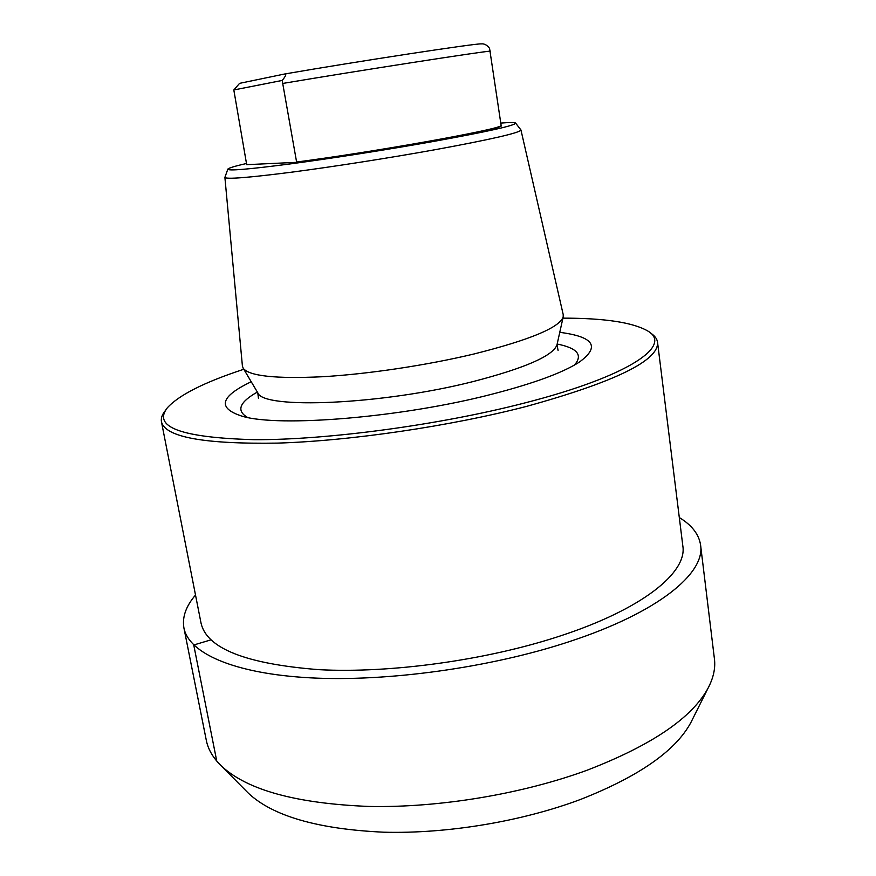 <?xml version="1.0" encoding="UTF-8"?>
<svg xmlns="http://www.w3.org/2000/svg" width="876" height="876" viewBox="0 0 876 876"><rect width="100%" height="100%" fill="white"/><g stroke="black" fill="none" stroke-linecap="round" stroke-linejoin="round"><path stroke-width="1.31" d="M562.929 318.141C604.517 318.13 632.779 322.401 647.703 330.953C673.064 345.33 629.844 376.078 524.363 403.059C439.478 425.013 327.328 440.037 254.456 439.686C181.573 437.715 152.501 427.127 167.25 407.909C178.77 395.12 204.283 382.243 243.791 369.256M559.764 332.332C594.103 336.767 600.52 346.765 579.003 362.335C562.348 372.902 533.276 383.546 491.786 394.244C401.843 417.567 279.334 427.499 242.313 416.264C217.018 408.194 219.986 396.686 251.226 381.75M650.605 333.088C654.755 335.771 657.066 338.837 657.548 342.297C658.894 360.507 615.138 381.892 526.279 406.464C449.804 426.284 350.619 440.836 277.9 443.103C203.955 444.263 165.148 437.146 161.447 421.761L201.053 623.197C206.725 648.47 245.97 663.953 318.787 669.658C390.225 673.491 486.125 660.285 559.381 636.239C642.677 609.192 687.332 572.389 682.842 546.022L657.548 342.297M165.17 410.833C162.06 414.676 160.823 418.323 161.447 421.761M282.181 80.45C285.926 75.927 286.737 73.77 284.645 74L239.586 83.351L233.815 89.965L282.181 80.45L296.657 162.334L246.693 164.666L233.815 89.965M296.657 162.334C373.592 152.347 495.794 130.458 501.225 126.067L489.564 48.344C487.056 44.994 484.242 43.515 481.121 43.899C476.697 43.209 357.43 61.386 284.842 73.967M246.627 163.451C235.042 166.101 228.789 167.984 227.859 169.09C227.421 171.094 248.094 169.396 289.868 163.965C330.723 158.545 387.159 149.719 432.58 141.616C488.688 131.433 516.336 125.235 515.537 123.012C514.54 122.344 509.558 122.377 500.579 123.111M515.635 123.144L520.946 129.966C520.191 132.725 491.797 139.273 435.777 149.588C389.776 157.899 332.672 166.823 290.766 172.287C247.864 177.74 225.909 179.438 224.891 177.379L227.804 169.243M520.946 129.966L563.224 314.648L563.169 317.024C559.282 327.69 529.662 339.976 474.321 353.904C426.962 365.27 367.734 374.151 322.28 376.746C275.601 378.914 249.244 376.089 243.21 368.281L242.411 366.037L224.891 177.379M692.445 719.371L690.857 722.558C675.637 750.798 638.965 776.388 580.865 799.317C522.107 821.425 447.395 833.908 383.776 832.2C318.218 829.178 273.148 816.246 248.576 793.393L246.068 790.875M714.433 658.938C715.582 668.125 713.469 677.849 708.093 688.098C692.106 717.794 651.963 745.104 587.665 770.004C522.567 793.995 439.248 807.902 368.884 806.446C296.427 803.555 247.284 790.086 221.442 766.051C213.12 757.992 208.083 749.418 206.309 740.33L183.916 627.95C188.668 652.992 233.29 673.666 310.334 677.838C387.225 681.977 490.735 667.643 569.345 641.626C658.281 612.521 705.311 573.232 700.603 545.19L714.433 658.938M679.305 517.541C691.92 525.206 699.026 534.426 700.603 545.19M195.512 595.023C185.92 606.258 182.055 617.23 183.916 627.95M210.974 639.852L193.738 644.988L216.755 761.091M490.363 51.137C484.559 51.115 360.2 70.408 282.992 83.406M296.438 162.049C373.285 152.074 495.805 130.141 500.962 125.805M557.092 344.345L556.983 344.848C553.074 355.798 525.37 367.975 473.861 381.378C382.21 404.821 262.504 409.629 257.774 392.766L257.522 392.328M574.426 365.073C583.175 355.087 577.426 348.079 557.158 344.038M247.525 417.436C236.093 410.68 239.367 402.226 257.358 392.054M258.453 398.361L257.774 392.766L243.21 368.281M558.078 350.367L556.983 344.848L563.169 317.024M690.857 722.558L708.093 688.098M248.576 793.393L221.442 766.051"/></g></svg>
